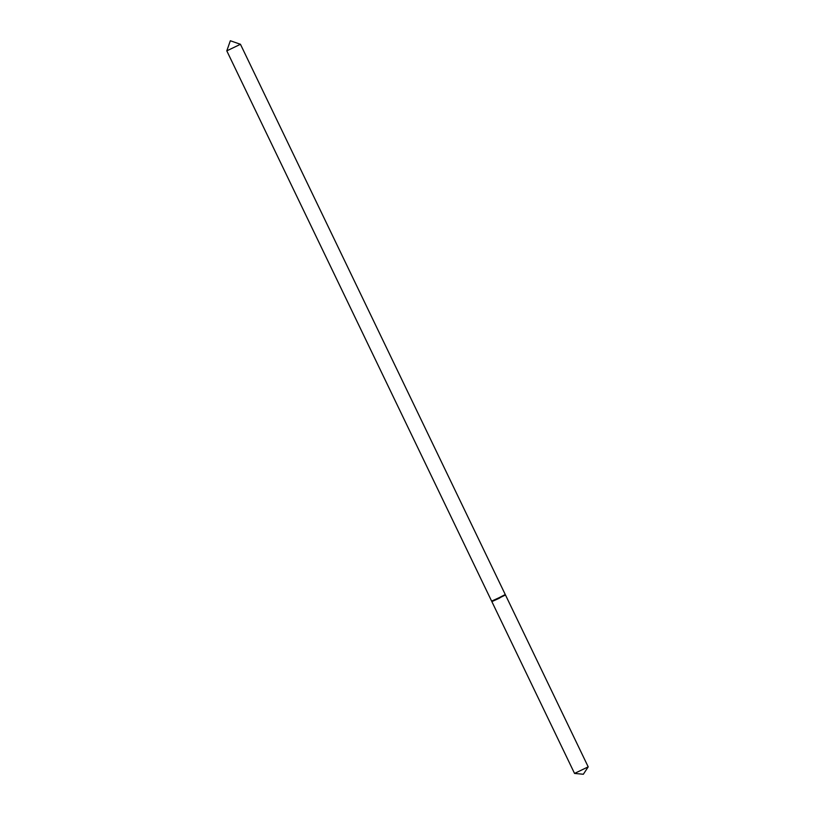 <?xml version="1.0" encoding="UTF-8"?>
<svg xmlns="http://www.w3.org/2000/svg" width="815" height="815" viewBox="0 0 815 815"><rect width="100%" height="100%" fill="white"/><g stroke="black" fill="none" stroke-linecap="round" stroke-linejoin="round"><path stroke-width="1.22" d="M574.555 773.425L588.206 766.864L583.346 774.25L574.555 773.435M492.27 601.348L505.035 595.205M491.863 601.613L574.544 773.435M505.514 595.042L588.206 766.864M226.794 50.856L240.456 44.285L230.339 40.75L226.794 50.856L491.618 601.113L498.872 597.823L505.269 594.543L240.456 44.285M491.618 601.113L492.372 601.378L499.075 598.332L505.269 594.543"/></g></svg>
